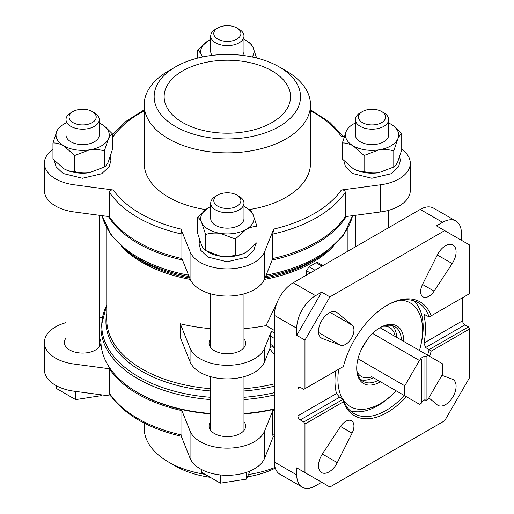 <?xml version="1.0" encoding="UTF-8"?>
<svg xmlns="http://www.w3.org/2000/svg" width="514" height="514" viewBox="0 0 514 514"><rect width="100%" height="100%" fill="white"/><g stroke="black" fill="none" stroke-linecap="round" stroke-linejoin="round"><path stroke-width="0.77" d="M421.403 359.331L419.424 360.475L404.794 385.815L404.794 395.812L419.424 404.255L421.403 403.117L421.403 359.331L420.227 358.656L424.93 355.939L426.106 356.62L426.106 400.4L428.078 399.262L442.715 373.916L442.715 363.925L428.078 355.476L426.106 356.62M380.019 327.733L428.078 355.476M372.611 333.445L419.424 360.475M426.106 400.4L424.93 399.725L421.403 401.762M371.204 376.415L404.794 395.812M304.963 388.693L343.423 366.488A65.702 37.933 -60 0 1 387.293 305.175A65.702 37.933 -60 0 1 431.162 315.834L469.623 293.629L469.623 245.017L444.681 230.619L329.904 296.886L304.963 340.082L304.963 388.693L303.787 389.374L300.26 387.338A3.328 1.921 -120 0 0 298.595 387.171A3.328 1.921 -120 0 0 297.908 388.693L297.908 415.858A3.328 1.921 -120 0 0 300.26 419.932L303.787 421.968L343.089 399.275L339.561 397.238L336.509 393.57A64.038 36.969 120 0 1 335.713 370.941M431.162 315.834L429.139 317.003L425.611 314.966L424.172 314.671L423.96 315.917L425.611 314.966M462.561 297.702L462.561 320.794A3.328 1.921 -120 0 0 464.919 324.867L468.447 326.904L429.139 349.597L425.611 347.56L423.96 343.076A64.038 36.969 120 0 0 423.96 315.917M303.787 421.968L304.963 424.005L343.423 401.8L343.089 399.275A64.038 36.969 -60 0 0 354.101 413.597A64.038 36.969 -60 0 0 386.117 410.423A64.038 36.969 -60 0 0 404.3 395.523M468.447 326.904L469.623 328.941L469.623 377.552L444.681 420.748L329.904 487.015L296.732 467.862L321.674 482.26L315.551 485.794A26.612 15.362 120 0 1 302.245 487.111A26.612 15.362 120 0 1 296.732 474.93L296.732 467.862M302.245 487.111L279.899 474.21A26.612 15.362 120 0 1 274.386 462.028L274.386 315.358A26.612 15.362 120 0 1 293.205 282.764L420.227 209.429A26.612 15.362 120 0 1 433.533 208.112L455.879 221.014A26.612 15.362 120 0 1 461.386 233.195L461.386 240.263M304.963 340.082L296.732 335.327L296.732 328.26A26.612 15.362 120 0 1 315.551 295.666L321.674 292.132L329.904 296.886M304.963 424.005L304.963 472.617M434.086 291.149L452.204 263.579A14.97 8.642 120 0 0 452.995 245.024A14.97 8.642 120 0 0 437.311 254.983L422.502 284.46A11.642 6.721 120 0 0 423.054 296.88A11.642 6.721 120 0 0 434.086 291.149L422.502 284.46M322.381 338.54L340.499 345.177A11.642 6.721 120 0 0 351.531 338.167A11.642 6.721 120 0 0 352.084 325.111L337.274 312.737A14.97 8.642 120 0 0 336.561 312.242A14.97 8.642 120 0 0 321.591 320.884A14.97 8.642 120 0 0 321.591 338.167A14.97 8.642 120 0 0 322.381 338.54L320.884 337.672M337.274 462.651L352.084 433.173A11.642 6.721 120 0 0 351.531 420.754A11.642 6.721 120 0 0 340.499 426.485L322.381 454.055A14.97 8.642 120 0 0 321.591 472.61A14.97 8.642 120 0 0 337.274 462.651L322.381 454.055M428.888 397.855L437.311 404.897A14.97 8.642 120 0 0 438.024 405.392A14.97 8.642 120 0 0 452.995 396.75A14.97 8.642 120 0 0 452.995 379.467A14.97 8.642 120 0 0 452.204 379.094L441.899 375.323M427.584 355.193A64.038 36.969 -60 0 0 429.139 349.597L431.162 351.146L469.623 328.941M431.162 351.146A65.702 37.933 -60 0 1 429.653 356.388M406.368 396.718A65.702 37.933 -60 0 1 343.423 401.8M455.879 221.014A26.612 15.362 120 0 0 442.573 222.331L436.45 225.864L444.681 230.619M274.386 354.724L269.799 348.82M210.708 338.822A18.298 10.563 0 0 0 209.044 343.224A18.298 10.563 0 0 0 214.402 350.696A18.298 10.563 0 0 0 234.339 352.983A18.298 10.563 0 0 0 245.634 343.224A18.298 10.563 0 0 0 243.97 338.822M243.97 328.632A120.591 69.621 0 0 0 266.021 325.619L274.386 330.451M274.386 347.721L270.756 345.626L270.499 344.348L270.499 336.201L271.379 331.279L264.614 348.19A38.254 22.089 0 0 1 227.342 365.313A38.254 22.089 0 0 1 190.064 348.19L180.305 323.788A120.591 69.621 0 0 0 210.708 328.632M180.305 323.788L180.305 337.364L190.064 361.772A38.254 22.089 0 0 0 227.342 378.889A38.254 22.089 0 0 0 264.614 361.772L271.013 345.774M306.524 275.074L306.524 270.762L309.01 266.766A120.591 69.621 0 0 0 316.065 262.693L317.646 262.481L322.991 265.565M266.021 325.619L277.052 302.662M274.386 408.9A126.412 72.982 180 0 1 243.97 413.513M210.708 413.513A126.412 72.982 180 0 1 137.951 392.767A126.412 72.982 180 0 1 100.93 341.161L100.93 327.245A126.412 72.982 180 0 0 210.708 399.59M181.905 435.069L181.905 410.628A126.412 72.982 180 0 1 109.379 368.756L109.379 393.197L109.816 394.489C123.951 414.438 147.865 428.387 181.545 436.341L181.905 435.069A126.412 72.982 180 0 1 109.379 393.197M274.386 410.262A126.412 72.982 180 0 1 272.773 410.628L272.773 435.069L273.133 436.341L274.386 436.052M181.905 234.076L181.905 258.523L190.064 278.929L190.064 251.77L180.992 229.09L181.905 234.076A126.412 72.982 180 0 1 109.379 192.204C109.778 190.495 111.088 189.762 113.318 190.013L74.029 184.777A38.254 22.089 0 0 1 44.377 163.253A38.254 22.089 0 0 1 52.955 149.323M109.379 192.204L109.379 216.651A126.412 72.982 180 0 0 181.905 258.523M345.305 216.651L380.649 211.935L380.649 184.777L341.367 190.013C343.583 189.756 344.894 190.488 345.305 192.204L345.305 216.651A126.412 72.982 180 0 1 272.773 258.523L272.773 234.076L273.686 229.09L264.614 251.77A38.254 22.089 0 0 1 227.342 268.886A38.254 22.089 0 0 1 190.064 251.77M286.15 70.906L279.089 66.833A73.187 42.251 180 0 1 279.089 126.585A73.187 42.251 180 0 1 175.589 126.585A73.187 42.251 180 0 1 175.589 66.833A73.187 42.251 180 0 1 279.089 66.833L286.144 70.906A83.165 48.014 180 0 1 286.15 70.906A83.165 48.014 180 0 1 310.507 104.856A83.165 48.014 180 0 1 227.342 152.87A83.165 48.014 180 0 1 144.177 104.856A83.165 48.014 180 0 1 168.534 70.906L175.589 66.833M272.034 70.906A63.203 36.494 180 0 1 290.545 96.709A63.203 36.494 180 0 1 227.342 133.203A63.203 36.494 180 0 1 164.133 96.709A63.203 36.494 180 0 1 203.152 62.997A63.203 36.494 180 0 1 272.034 70.906M310.507 104.856L310.507 163.253A83.165 48.014 180 0 1 249.367 209.558M205.645 209.609A83.165 48.014 180 0 1 144.177 163.253L144.177 104.856M380.649 184.777A38.254 22.089 0 0 0 410.3 163.253A38.254 22.089 0 0 0 401.73 149.323M344.136 136.865L341.367 136.499A123.084 71.06 180 0 0 310.507 110.87M144.177 110.87A123.084 71.06 180 0 0 113.318 136.499L112.315 136.634M190.064 278.929A38.254 22.089 0 0 0 227.342 296.051A38.254 22.089 0 0 0 264.614 278.929L272.773 258.523M44.377 163.253L44.377 190.418A38.254 22.089 0 0 0 74.029 211.935L109.379 216.651M380.649 211.935A38.254 22.089 0 0 0 410.3 190.418L410.3 163.253M346.263 216.522A126.412 72.982 180 0 1 272.182 260.013M182.502 260.013A126.412 72.982 180 0 1 108.422 216.522M274.386 409.228A124.748 72.024 180 0 1 243.97 413.899M210.708 413.899A124.748 72.024 180 0 1 139.127 393.448L137.951 392.767M102.061 317.267L99.266 317.639M66.004 322.631A38.254 22.089 0 0 0 44.377 342.523A38.254 22.089 0 0 0 74.029 364.041L109.379 368.756M181.905 410.628L190.064 431.034A38.254 22.089 0 0 0 227.342 448.15A38.254 22.089 0 0 0 264.614 431.034L272.773 410.628M210.708 421.666A18.298 10.563 0 0 0 209.044 426.067A18.298 10.563 0 0 0 214.402 433.533A18.298 10.563 0 0 0 234.339 435.827A18.298 10.563 0 0 0 245.634 426.067A18.298 10.563 0 0 0 243.97 421.666M66.004 338.122A18.298 10.563 0 0 0 64.34 342.523A18.298 10.563 0 0 0 69.698 349.989A18.298 10.563 0 0 0 89.635 352.283A18.298 10.563 0 0 0 100.93 342.523A18.298 10.563 0 0 0 99.266 338.122M181.301 436.283L190.064 458.199A38.254 22.089 0 0 0 227.342 475.315A38.254 22.089 0 0 0 264.614 458.199L273.377 436.283M44.377 342.523L44.377 369.682A38.254 22.089 0 0 0 74.029 391.205L110.94 396.121M275.061 467.406A83.165 48.014 180 0 1 248.5 474.512M205.118 474.351A83.165 48.014 180 0 1 168.534 462.028A83.165 48.014 180 0 1 144.177 428.078L144.177 423.106M275.286 468.151A73.187 42.251 180 0 1 247.414 476.863M210.252 477.313A73.187 42.251 180 0 1 175.589 466.108L168.534 462.028M239.1 196.335L236.935 195.089A13.57 7.838 180 0 1 236.935 195.089A13.57 7.838 180 0 1 236.935 206.165A13.57 7.838 180 0 1 217.743 206.165A13.57 7.838 180 0 1 217.743 195.089A13.57 7.838 180 0 1 236.935 195.082L239.1 196.335A16.634 9.605 180 0 1 243.97 203.126A16.634 9.605 180 0 1 227.342 212.725A16.634 9.605 180 0 1 210.708 203.126A16.634 9.605 180 0 1 215.578 196.335L217.743 195.089M243.97 203.126L243.97 218.553A16.634 9.605 180 0 1 227.342 228.158A16.634 9.605 180 0 1 210.708 218.553L210.708 203.126M243.97 206.557A26.612 15.362 180 0 1 253.049 214.576A26.612 15.362 180 0 1 246.161 229.417A26.612 15.362 180 0 1 220.455 233.395A26.612 15.362 180 0 1 201.636 222.53A26.612 15.362 180 0 1 208.523 207.688A26.612 15.362 180 0 1 210.708 206.557M207.65 208.221L197.659 217.326C198.899 217.891 200.222 219.632 201.636 222.53L205.613 234.461C210.239 233.073 215.186 232.72 220.455 233.395L235.296 239.049L246.161 229.417C249.997 227.349 253.62 226.378 257.026 226.507L253.049 214.576C251.654 211.71 250.324 209.975 249.072 209.371M257.026 226.507L257.026 242.602L246.161 252.233C242.319 254.302 238.695 255.272 235.296 255.143C230.664 256.531 225.717 256.884 220.455 256.21L205.613 250.549C204.373 249.984 203.043 248.243 201.636 245.345L197.659 233.414L197.659 217.326M205.613 234.461L205.613 250.549M235.296 239.049L235.296 255.143M246.161 252.233A26.612 15.362 180 0 1 220.455 256.21A26.612 15.362 180 0 1 207.438 251.571M94.396 112.791L92.231 111.538A13.57 7.838 180 0 1 92.231 122.621A13.57 7.838 180 0 1 73.039 122.621A13.57 7.838 180 0 1 73.039 111.538A13.57 7.838 180 0 1 92.231 111.538L94.396 112.791A16.634 9.605 180 0 1 99.266 119.582A16.634 9.605 180 0 1 82.632 129.181A16.634 9.605 180 0 1 66.004 119.582A16.634 9.605 180 0 1 70.874 112.791L73.039 111.538M99.266 119.582L99.266 135.009A16.634 9.605 180 0 1 82.632 144.607A16.634 9.605 180 0 1 66.004 135.009L66.004 119.582M99.266 123.013A26.612 15.362 180 0 1 101.451 124.144A26.612 15.362 180 0 1 108.338 138.986A26.612 15.362 180 0 1 89.52 149.85A26.612 15.362 180 0 1 63.82 145.873A26.612 15.362 180 0 1 56.925 131.031A26.612 15.362 180 0 1 66.004 123.013M56.925 131.031L52.955 142.963C56.347 142.828 59.971 143.798 63.82 145.873L74.684 155.504L89.52 149.85C94.724 149.182 99.671 149.535 104.361 150.917L108.338 138.986C109.733 136.12 111.063 134.385 112.315 133.775L104.927 126.528M104.361 150.917L104.361 167.005L89.52 172.665C84.315 173.334 79.368 172.974 74.684 171.599C71.285 171.727 67.662 170.757 63.82 168.688L52.955 159.051L52.955 142.963M112.315 133.775L112.315 149.87L108.338 161.801C106.944 164.666 105.621 166.401 104.361 167.005M74.684 155.504L74.684 171.599M89.52 172.665A26.612 15.362 180 0 1 63.82 168.688M383.81 112.791L381.645 111.538A13.57 7.838 180 0 1 381.645 122.621A13.57 7.838 180 0 1 362.447 122.621A13.57 7.838 180 0 1 362.447 111.538A13.57 7.838 180 0 1 381.645 111.538L383.81 112.791A16.634 9.605 180 0 1 388.68 119.582A16.634 9.605 180 0 1 372.046 129.181A16.634 9.605 180 0 1 355.412 119.582A16.634 9.605 180 0 1 360.282 112.791L362.447 111.538M388.68 119.582L388.68 135.009A16.634 9.605 180 0 1 372.046 144.607A16.634 9.605 180 0 1 355.412 135.009L355.412 119.582M388.68 123.013A26.612 15.362 180 0 1 390.865 124.144A26.612 15.362 180 0 1 397.752 138.986A26.612 15.362 180 0 1 378.934 149.85A26.612 15.362 180 0 1 353.227 145.873A26.612 15.362 180 0 1 346.34 131.031A26.612 15.362 180 0 1 355.412 123.013M346.34 131.031L342.363 142.963C345.761 142.828 349.385 143.798 353.227 145.873L364.092 155.504L378.934 149.85C384.138 149.182 389.085 149.535 393.775 150.917L397.752 138.986C399.147 136.12 400.47 134.385 401.73 133.775L394.341 126.528M393.775 150.917L393.775 167.005L378.934 172.665C373.729 173.334 368.782 172.974 364.092 171.599C360.693 171.727 357.076 170.757 353.227 168.688L342.363 159.051L342.363 142.963M401.73 133.775L401.73 149.87L397.752 161.801C396.358 164.666 395.035 166.401 393.775 167.005M364.092 155.504L364.092 171.599M378.934 172.665A26.612 15.362 180 0 1 353.227 168.688M239.1 29.247L236.935 27.994A13.57 7.838 180 0 1 236.935 39.077A13.57 7.838 180 0 1 217.743 39.077A13.57 7.838 180 0 1 217.743 27.994A13.57 7.838 180 0 1 236.935 27.994L239.1 29.247A16.634 9.605 180 0 1 243.97 36.038A16.634 9.605 180 0 1 227.342 45.637A16.634 9.605 180 0 1 210.708 36.038A16.634 9.605 180 0 1 215.578 29.247L217.743 27.994M243.97 36.038L243.97 51.464A16.634 9.605 180 0 1 242.531 55.377M212.153 55.377A16.634 9.605 180 0 1 210.708 51.464L210.708 36.038M243.97 39.469A26.612 15.362 180 0 1 253.049 47.487A26.612 15.362 180 0 1 252.188 56.964M202.497 56.964A26.612 15.362 180 0 1 201.636 55.441A26.612 15.362 180 0 1 208.523 40.6A26.612 15.362 180 0 1 210.708 39.469M256.634 57.992L253.049 47.487C251.654 44.622 250.324 42.887 249.072 42.276M207.65 41.126L197.659 50.231C198.899 50.802 200.222 52.537 201.636 55.441M197.659 50.231L197.659 58.088M220.384 474.949L220.384 483.16L201.366 472.186L201.366 469.443M220.384 483.16L246.354 479.144L246.354 472.392M246.354 479.144L250.151 470.959M75.674 391.424L75.674 399.616L56.662 388.642L56.662 385.898M75.674 399.616L101.65 395.6L101.65 394.887M101.65 395.6L101.958 394.925M321.674 292.132L296.732 335.327M343.089 366.681L343.423 366.488M386.701 305.522A64.038 36.969 -60 0 1 418.133 302.682A64.038 36.969 -60 0 1 429.139 317.003M396.178 390.833A59.881 34.573 -60 0 1 392.696 394.277L391.212 395.664A64.038 36.969 -60 0 1 377.886 405.668A64.038 36.969 -60 0 1 350.246 410.757M413.751 300.767A64.038 36.969 -60 0 1 421.159 343.789L420.703 345.768A59.881 34.573 -60 0 1 419.463 350.503M392.696 394.277A59.881 34.573 -60 0 1 380.238 403.631A59.881 34.573 -60 0 1 343.378 400.085M342.716 399.057A59.881 34.573 -60 0 1 338.707 369.213M401.068 300.15A59.881 34.573 -60 0 1 420.703 345.768M378.098 380.399A31.605 18.247 -60 0 1 363.257 381.433A31.605 18.247 -60 0 1 356.722 367.632M379.64 327.932A31.605 18.247 -60 0 1 394.861 326.698A31.605 18.247 -60 0 1 401.383 340.062M380.469 381.767A33.269 19.204 -60 0 1 380.238 381.902A33.269 19.204 -60 0 1 356.716 368.326A33.269 19.204 -60 0 1 380.238 327.579A33.269 19.204 -60 0 1 403.76 341.437M373.395 377.681A31.605 18.247 -60 0 1 361.085 379.769M392.33 325.645A31.605 18.247 -60 0 1 396.679 337.351M371.911 376.826A28.276 16.326 -60 0 1 357.127 371.68M383.348 326.262A28.276 16.326 -60 0 1 395.195 336.49M366.957 339.992L360.822 350.619M357.982 358.791L404.794 385.815M424.93 399.725L424.93 355.939M297.908 388.693L300.26 387.338M297.908 415.858L336.509 393.57M423.96 343.076L462.561 320.794M425.611 347.56L464.919 324.867M300.26 419.932L339.561 397.238M274.386 315.358L296.732 328.26M274.386 462.028L296.732 474.93M420.227 209.429L442.573 222.331M293.205 282.764L315.551 295.666M271.379 331.279L274.386 333.014M316.065 262.693L322.015 266.13M306.524 270.762L310.257 272.921M309.01 266.766L314.96 270.203M270.499 344.348L274.386 346.597M270.499 336.201L274.386 338.443M333.233 246.476A120.591 69.621 180 0 1 264.414 279.417M190.27 279.417A120.591 69.621 180 0 1 121.445 246.476M274.386 383.874A120.591 69.621 180 0 1 243.97 388.725M210.708 388.725A120.591 69.621 180 0 1 106.751 319.772L106.751 228.132M274.386 386.181A121.413 70.097 180 0 1 243.97 390.993M210.708 390.993A121.413 70.097 180 0 1 106.751 313.411M274.386 392.683A125.589 72.506 180 0 1 243.97 397.322M210.708 397.322A125.589 72.506 180 0 1 106.751 305.207M274.386 394.983A126.412 72.982 180 0 1 243.97 399.59M274.386 434.709A126.412 72.982 180 0 1 272.773 435.069M180.992 229.09A123.084 71.06 180 0 1 113.318 190.013M345.305 192.204A126.412 72.982 180 0 1 272.773 234.076M341.367 190.013A123.084 71.06 180 0 1 273.686 229.09M352.559 215.681A126.412 72.982 180 0 1 266.123 275.157M188.554 275.157A126.412 72.982 180 0 1 102.119 215.681M352.623 215.674L343.474 235.213L325.992 252.348A125.589 72.506 180 0 1 265.571 276.551M189.113 276.551A125.589 72.506 180 0 1 128.686 252.348L111.204 235.213L102.061 215.674M325.992 252.348L322.715 254.751A121.413 70.097 180 0 1 264.98 278.023M189.698 278.023A121.413 70.097 180 0 1 131.963 254.751L128.686 252.348M74.029 211.935L74.029 184.777M264.614 278.929L264.614 251.77M190.064 458.199L190.064 431.034M264.614 458.199L264.614 431.034M74.029 391.205L74.029 364.041M264.614 348.19L264.614 361.772M190.064 348.19L190.064 361.772M340.499 426.485L352.084 433.173M318.545 332.5L340.499 345.177M335.777 311.876L337.274 312.737M330.129 312.435L352.084 325.111M437.311 254.983L452.204 263.579M347.927 228.132L347.927 251.166M106.751 304.808L100.93 327.245M355.412 215.302L355.412 246.848M388.68 210.31L388.68 227.644M66.004 210.31L66.004 346.924M99.266 215.302L99.266 346.924M210.708 293.854L210.708 347.625M210.708 376.698L210.708 430.469M243.97 293.854L243.97 347.625M243.97 376.698L243.97 430.469M310.507 109.835L329.686 122.159L343.737 136.814M144.177 109.835L126.001 121.355L112.315 134.97M199.689 240.295L199.066 244.086L200.82 250.35L207.862 257.051L227.137 261.812L246.379 257.302L253.832 250.402L255.619 244.182M54.362 160.638L56.11 166.806L63.151 173.501L82.433 178.268L101.676 173.758L109.129 166.857L110.908 160.567L110.285 156.757M343.77 160.638L345.524 166.806L352.565 173.501L371.84 178.268L391.09 173.758L398.536 166.857L400.322 160.567L399.699 156.757"/></g></svg>
